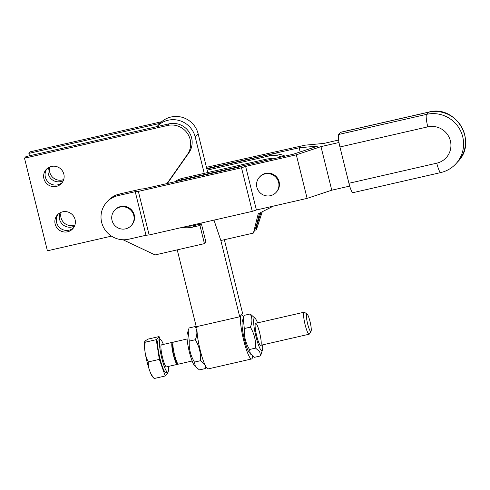 <?xml version="1.0" encoding="UTF-8"?>
<svg xmlns="http://www.w3.org/2000/svg" width="490" height="490" viewBox="0 0 490 490"><rect width="100%" height="100%" fill="white"/><g stroke="black" fill="none" stroke-linecap="round" stroke-linejoin="round"><path stroke-width="0.73" d="M58.237 214.081A10.345 10.155 -137.7 0 0 73.451 227.93M62.64 211.827A10.345 10.155 42.3 0 1 72.765 228.775A10.345 10.155 42.3 0 1 56.325 226.931A10.345 10.155 42.3 0 1 62.64 211.827M47.003 168.695A10.345 10.155 -137.7 0 0 62.224 182.543M51.407 166.435A10.345 10.155 42.3 0 1 61.532 183.382A10.345 10.155 42.3 0 1 45.092 181.545A10.345 10.155 42.3 0 1 51.407 166.435M49.888 166.912A10.345 10.155 -137.7 0 0 63.725 179.499M63.32 180.608A10.345 10.155 42.3 0 1 48.829 167.415M61.121 212.299A10.345 10.155 -137.7 0 0 74.958 224.892M74.553 225.994A10.345 10.155 42.3 0 1 60.062 212.801M29.486 155.789L28.886 153.382L159.924 123.388M161.669 121.716L30.349 151.778L28.886 153.382M111.506 236.131L47.414 250.8L24.5 158.203L167.543 125.465L169.007 123.854A18.816 18.461 42.3 0 1 188.852 131.718A18.816 18.461 42.3 0 1 188.846 152.886L167.384 183.481M187.578 226.172A26.344 25.848 -137.7 0 0 194.169 225.529L201.415 223.869L205.904 242.029L204.44 243.634L155.079 254.935L122.984 239.751M24.5 158.203L25.964 156.598L169.007 123.854M201.415 223.869L199.951 225.48L192.705 227.139A26.344 25.848 42.3 0 1 182.292 227.378M166.98 183.572L187.382 154.497A18.816 18.461 -137.7 0 0 187.388 133.323A18.816 18.461 -137.7 0 0 167.543 125.465M199.951 225.48L204.44 243.634M273.396 206.106L258.224 213.805L253.434 233.069L256.301 226.282L259.571 213.119M253.434 233.069L220.843 240.529L213.989 220.126M174.697 181.802A22.577 22.154 42.3 0 1 182.488 178.323L265.782 159.256A22.577 22.154 42.3 0 1 273.2 158.834M265.782 159.256L264.318 160.867L181.024 179.934A22.577 22.154 -137.7 0 0 176.97 181.282M262.273 211.747L256.356 229.853L256.589 225.964L261.023 212.384M256.356 229.853L254.622 230.251M207.141 170.134L268.704 156.047A22.577 22.154 42.3 0 1 281.585 156.916M284.99 156.132A22.577 22.154 -137.7 0 0 270.168 154.436L206.841 168.934M340.66 132.325L428.505 112.216A11.288 1.795 -102.9 0 1 428.683 112.106L340.838 132.214A11.288 1.795 77.1 0 0 340.66 132.325L338.706 134.468A11.288 1.795 77.1 0 0 338.461 138.793A11.288 1.795 77.1 0 0 339.944 146.969L348.929 183.278A11.288 1.795 77.1 0 0 351.263 190.512A11.288 1.795 77.1 0 0 352.91 192.68L440.755 172.572C446.751 171.157 451.835 168.186 456.006 163.672A30.104 29.541 -137.7 0 0 459.308 128.509A30.104 29.541 -137.7 0 0 426.557 114.36A11.288 1.795 -102.9 0 0 426.312 118.69A11.288 1.795 -102.9 0 0 427.788 126.861L339.944 146.969M131.253 225.553L131.737 225.014A11.288 11.08 -137.7 0 0 120.693 206.523A11.288 11.08 -137.7 0 0 115.04 209.818L114.556 210.357A11.288 11.08 42.3 0 1 129.274 208.887A11.288 11.08 42.3 0 1 131.253 225.553A11.288 11.08 42.3 0 1 116.528 227.017A11.288 11.08 42.3 0 1 114.556 210.357M259.406 177.196L259.896 176.663A11.288 11.08 42.3 0 1 277.83 178.672A11.288 11.08 42.3 0 1 276.593 191.86L276.109 192.392A11.288 11.08 42.3 0 1 258.255 190.524A11.288 11.08 42.3 0 1 264.747 173.981A11.288 11.08 42.3 0 1 276.109 192.392M338.988 142.498L320.981 146.626L296.328 154.809L245.625 166.416L241.515 167.782L138.358 191.394L135.228 191.688L117.998 195.632L119.462 194.022A22.577 22.154 -137.7 0 0 108.155 200.612L106.691 202.223A22.577 22.154 42.3 0 0 104.217 228.597A22.577 22.154 42.3 0 0 128.784 239.206L146.008 235.261L149.144 234.967L252.301 211.355L256.411 209.989L307.108 198.389L331.761 190.2L349.688 186.096M320.981 146.626L331.761 190.2M338.608 140.042L323.902 143.411L305.105 145.169L206.443 167.323M206.743 168.529L299.139 147.802L317.943 146.044L293.29 154.234L242.587 165.841L238.477 167.206L144.323 188.754L141.187 189.048L119.462 194.022M299.139 147.802L300.168 151.949M245.306 159.703L245.404 160.107M296.328 154.809L307.108 198.389M245.625 166.416L256.411 209.989M138.358 191.394L149.144 234.967M135.228 191.688L146.008 235.261M241.515 167.782L252.301 211.355M106.691 202.223A22.577 22.154 42.3 0 1 117.998 195.632M252.656 356.077A22.577 3.589 -102.9 0 1 251.603 358.968A22.577 3.589 -102.9 0 1 251.26 358.95A22.577 3.589 -102.9 0 1 243.114 337.959A22.577 3.589 -102.9 0 1 241.172 315.174A22.577 3.589 -102.9 0 1 241.527 314.954A22.577 3.589 -102.9 0 1 241.87 314.972A22.577 3.589 -102.9 0 1 243.585 316.859M197.176 326.518A22.577 3.589 77.1 0 0 200.288 350.546A22.577 3.589 77.1 0 0 207.803 368.897A22.577 3.589 77.1 0 0 208.146 368.921L251.603 358.968M255.541 348.108L259.675 351.642L260.576 355.912L254.524 357.296L249.428 352.8A16.746 2.664 -102.9 0 1 248.945 352.151A16.746 2.664 -102.9 0 1 243.732 336.489A16.746 2.664 -102.9 0 1 242.256 321.452L244.149 315.358L250.194 313.974C252.424 317.863 252.479 322.249 250.353 327.136C254.261 333.629 255.988 340.617 255.541 348.108L249.496 349.493C245.582 343 243.855 336.011 244.302 328.521L243.236 317.979M251.058 354.631L250.39 353.768L249.496 349.493M257.556 322.867A16.746 2.664 77.1 0 0 255.774 319.125A16.746 2.664 77.1 0 0 255.29 318.469L250.194 313.974M260.576 355.912L262.469 349.817A16.746 2.664 77.1 0 0 262.591 344.874M255.29 318.469A16.746 2.664 77.1 0 0 254.439 329.298A16.746 2.664 77.1 0 0 260.533 349.499A16.746 2.664 77.1 0 0 262.469 349.817M244.302 328.521L250.353 327.136M256.552 324.074A11.288 1.795 -102.9 0 1 260.662 337.69A11.288 1.795 -102.9 0 1 260.086 344.991A11.288 1.795 -102.9 0 1 259.755 344.55A11.288 1.795 -102.9 0 1 256.246 333.99A11.288 1.795 -102.9 0 1 255.247 323.853A11.288 1.795 -102.9 0 1 255.841 323.327M188.191 330.579L187.211 334.051A16.746 2.664 77.1 0 0 188.687 349.088A16.746 2.664 77.1 0 0 193.899 364.75A16.746 2.664 77.1 0 0 194.383 365.405L196.012 367.237L195.345 366.367L194.45 362.092C190.537 355.599 188.809 348.611 189.256 341.12L188.191 330.579L189.103 327.957L195.149 326.573C197.384 330.462 197.433 334.854 195.308 339.735C199.216 346.228 200.943 353.216 200.496 360.707L194.45 362.092M205.126 365.191L205.531 368.517L199.479 369.901L196.012 367.237M197.023 327.798L195.149 326.573M200.496 360.707L204.936 364.768M205.531 368.517L206.088 367.016M189.256 341.12L195.308 339.735M207.736 172.541L198.156 133.825A22.577 22.154 -137.7 0 0 171.035 117.012A22.577 22.154 -137.7 0 0 159.728 123.603L156.996 126.604A22.577 22.154 42.3 0 1 168.107 120.228A22.577 22.154 42.3 0 1 195.228 137.041L204.214 173.35M177.233 249.863L196.257 326.732L239.714 316.785L242.636 313.569L224.365 239.72M220.843 240.529L239.714 316.785M307.077 314.017L304.406 312.295A11.288 1.795 77.1 0 0 304.088 312.216A11.288 1.795 77.1 0 0 303.916 312.326A11.288 1.795 77.1 0 0 305 324.227A11.288 1.795 77.1 0 0 309.129 334.223A11.288 1.795 77.1 0 0 309.306 334.113A11.288 1.795 77.1 0 0 309.38 334.015L311.034 331.301A8.979 1.427 77.1 0 0 310.225 322.389A8.979 1.427 77.1 0 0 307.077 314.017A8.979 1.427 77.1 0 0 306.685 314.047A8.979 1.427 77.1 0 0 307.665 323.988A8.979 1.427 77.1 0 0 310.979 331.375A8.979 1.427 77.1 0 0 311.034 331.301M187.082 338.994L173.454 342.118A11.288 1.795 77.1 0 0 173.276 342.228A11.288 1.795 77.1 0 0 173.062 342.663A11.288 1.795 77.1 0 0 174.22 353.523A11.288 1.795 77.1 0 0 177.901 363.801A11.288 1.795 77.1 0 0 178.489 364.125L192.123 361.007M163.366 344.427A16.709 2.658 77.1 0 0 160.248 339.582L158.435 339.993A16.709 2.658 77.1 0 0 158.172 340.158A16.709 2.658 77.1 0 0 159.783 357.767A16.709 2.658 77.1 0 0 165.889 372.565L167.703 372.155A16.709 2.658 77.1 0 0 167.966 371.99A16.709 2.658 77.1 0 0 168.401 366.434M160.248 339.582A16.709 2.658 77.1 0 0 159.985 339.748A16.709 2.658 77.1 0 0 161.596 357.357A16.709 2.658 77.1 0 0 167.703 372.155M172.321 342.375L161.455 344.862A11.288 1.795 77.1 0 0 161.277 344.972A11.288 1.795 77.1 0 0 162.368 356.873A11.288 1.795 77.1 0 0 166.496 366.869L177.356 364.382A11.288 1.795 -102.9 0 1 173.227 354.386A11.288 1.795 -102.9 0 1 172.143 342.486A11.288 1.795 -102.9 0 1 172.321 342.375A11.288 1.795 -102.9 0 1 173.019 342.835M177.784 363.672A11.288 1.795 -102.9 0 1 177.533 364.272A11.288 1.795 -102.9 0 1 177.356 364.382M173.062 342.663L172.456 344.813A9.249 1.47 77.1 0 0 173.405 353.707A9.249 1.47 77.1 0 0 176.418 362.135L177.901 363.801M167.929 372.026L168.064 372.89L165.246 375.983L154.197 378.519L152.709 376.982A18.816 2.995 77.1 0 1 146.571 359.85A18.816 2.995 77.1 0 1 144.642 341.757L144.997 341.028L148.023 339.111L159.079 336.575L160.157 339.601M165.246 375.983L159.348 359.378L148.292 361.908C148.084 367.941 150.05 373.478 154.197 378.519M159.348 359.378L156.261 339.674L145.205 342.204C144.06 349.272 145.089 355.838 148.292 361.908M156.261 339.674L159.079 336.575M144.997 341.028L145.205 342.204M187.382 154.497L188.846 152.886M192.705 227.139L194.169 225.529M182.488 178.323L181.024 179.934M270.168 154.436L268.704 156.047M348.929 183.278L436.774 163.176A11.288 1.795 77.1 0 0 439.107 170.404A11.288 1.795 77.1 0 0 440.755 172.572M338.706 134.468L426.557 114.36L428.505 112.216A30.104 29.541 -137.7 0 1 461.255 126.365A30.104 29.541 -137.7 0 1 457.96 161.529L456.006 163.672M436.774 163.176A18.816 18.461 -137.7 0 0 450.39 140.875A18.816 18.461 -137.7 0 0 427.788 126.861M198.156 133.825L195.228 137.041M428.683 112.106C455.798 104.254 478.093 141.726 457.96 161.529M260.674 345.315L309.129 334.223M255.633 323.308L304.088 312.216"/></g></svg>
